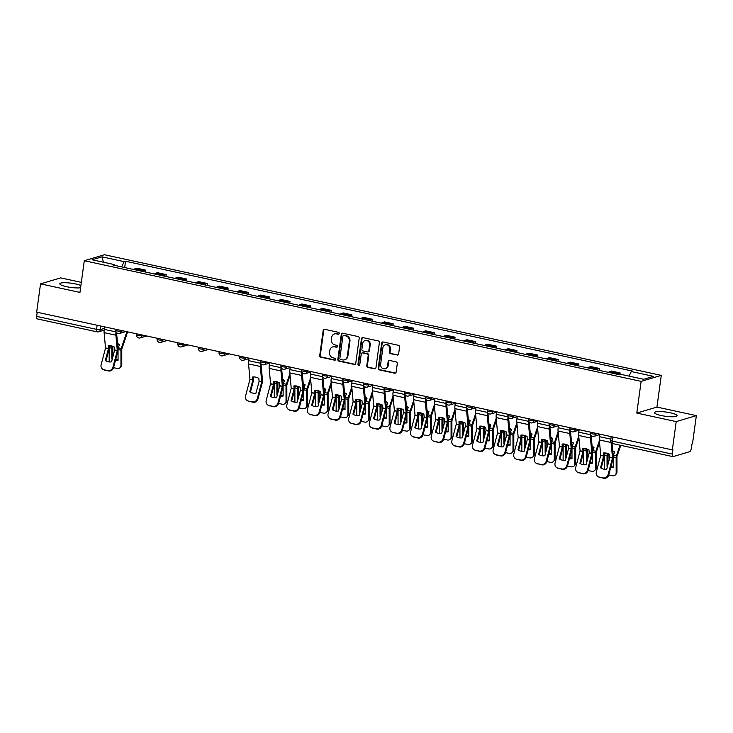 <?xml version="1.0" encoding="UTF-8"?>
<svg xmlns="http://www.w3.org/2000/svg" width="733" height="733" viewBox="0 0 733 733"><rect width="100%" height="100%" fill="white"/><g stroke="black" fill="none" stroke-linecap="round" stroke-linejoin="round"><path stroke-width="1.1" d="M339.223 333.478A0.999 0.907 -106.6 0 0 338.454 332.306L324.655 329.309A1.429 1.301 -106.6 0 0 323.171 330.427L319.725 355.532A1.429 1.301 -106.6 0 0 320.834 357.209L334.633 360.196A0.999 0.907 -106.6 0 0 335.668 359.417A0.999 0.907 -106.6 0 0 334.899 358.245L333.112 357.86A4.59 4.16 -106.6 0 1 329.566 352.5L329.85 350.401A4.59 4.16 -106.6 0 1 334.624 346.837L336.401 347.231A0.999 0.907 -106.6 0 0 337.446 346.443A0.999 0.907 -106.6 0 0 336.676 345.27L334.889 344.886A4.59 4.16 -106.6 0 1 331.343 339.526L331.628 337.427A4.59 4.16 -106.6 0 1 336.401 333.863L338.179 334.257A0.999 0.907 -106.6 0 0 339.223 333.478M670.356 412.807A11.389 2.135 7.8 0 0 654.496 412.624A11.389 2.135 7.8 0 0 661.203 415.529A11.389 2.135 7.8 0 0 677.063 415.712A11.389 2.135 7.8 0 0 670.356 412.807M80.896 285.54A11.389 2.135 7.8 0 0 75.691 283.964A11.389 2.135 7.8 0 0 59.822 283.772A11.389 2.135 7.8 0 0 66.529 286.685A11.389 2.135 7.8 0 0 80.593 287.739M397.112 355.139A1.429 1.301 -106.6 0 0 398.605 354.021L399.567 346.984A1.429 1.301 -106.6 0 0 398.459 345.307L383.139 341.981A1.429 1.301 -106.6 0 0 381.655 343.099L378.219 368.204A1.429 1.301 -106.6 0 0 379.318 369.881L394.638 373.198A1.429 1.301 -106.6 0 0 396.132 372.089L397.295 363.577A1.429 1.301 -106.6 0 0 396.186 361.9L389.635 360.48A1.429 1.301 -106.6 0 0 388.142 361.598L387.565 365.813A3.83 3.482 -106.6 0 1 385.182 368.736A3.83 3.482 -106.6 0 1 380.619 364.31L382.883 347.781A3.83 3.482 -106.6 0 1 385.265 344.858A3.83 3.482 -106.6 0 1 389.828 349.284L389.452 352.042A1.429 1.301 -106.6 0 0 390.561 353.718L397.707 354.964A1.429 1.301 -106.6 0 0 398.001 354.992M641.137 381.371L636.794 413.064L676.211 421.603L672.335 449.888L36.668 312.148L40.544 283.873L79.952 292.412L84.295 260.719L641.137 381.371L661.276 375.388L104.434 254.736L84.295 260.719M359.197 338.234A1.429 1.301 -106.6 0 0 358.089 336.557L342.769 333.24A1.429 1.301 -106.6 0 0 341.276 334.349L337.84 359.454A1.429 1.301 -106.6 0 0 338.948 361.131L354.268 364.457A1.429 1.301 -106.6 0 0 355.752 363.339L359.197 338.234M362.954 337.611L378.274 340.927A1.429 1.301 -106.6 0 1 379.382 342.604L375.947 367.719A1.429 1.301 -106.6 0 1 374.453 368.827L367.893 367.407A1.429 1.301 -106.6 0 1 366.793 365.73L368.186 355.551A1.429 1.301 -106.6 0 0 367.077 353.874L362.725 352.93A1.429 1.301 -106.6 0 0 361.241 354.048L359.784 364.649A0.999 0.907 -106.6 0 1 359.161 365.41A0.999 0.907 -106.6 0 1 357.97 364.255L361.47 338.728A1.429 1.301 -106.6 0 1 362.954 337.611M676.211 421.603L696.35 415.62L692.474 443.896L691.888 444.07L691.283 448.477A2.923 1.099 102.2 0 1 689.726 451.675L673.105 456.604A2.923 1.099 102.2 0 1 672.876 456.622L612.962 443.639A2.923 1.099 -77.8 0 1 612.403 441.129L672.326 454.112A2.923 1.099 102.2 0 0 672.876 456.622M81.336 282.361L60.674 277.889L40.544 283.873M696.35 415.62L656.933 407.081L661.276 375.388M672.335 449.888L672.931 449.714L672.326 454.112M37.438 318.873A2.923 1.099 -77.8 0 1 37.209 318.882A2.923 1.099 -77.8 0 1 36.65 316.381L96.564 329.364A2.923 0.55 7.8 0 0 100.384 329.584L104.361 328.411M37.209 312.267L36.65 316.381M142.688 271.439A6.716 2.52 -77.8 0 1 143.778 270.651L135.055 268.754A6.716 2.52 102.2 0 0 133.965 269.552M135.055 268.754L136.842 268.223L145.574 270.12L145.317 272.007M143.778 270.651L145.574 270.12M165.942 276.478L166.208 274.591L157.476 272.694L155.689 273.226A6.716 2.52 102.2 0 0 154.59 274.023M163.322 275.91A6.716 2.52 -77.8 0 1 164.412 275.122L166.208 274.591M186.576 280.95L186.842 279.062L178.11 277.166L176.323 277.697A6.716 2.52 102.2 0 0 175.224 278.494M183.956 280.382A6.716 2.52 -77.8 0 1 185.046 279.594L186.842 279.062M207.21 285.421L207.476 283.534L198.744 281.637L196.957 282.168A6.716 2.52 102.2 0 0 195.858 282.965M204.589 284.853A6.716 2.52 -77.8 0 1 205.68 284.065L207.476 283.534M227.844 289.892L228.11 288.005L219.378 286.108L217.582 286.64A6.716 2.52 102.2 0 0 216.492 287.437M225.223 289.324A6.716 2.52 -77.8 0 1 226.314 288.536L228.11 288.005M248.478 294.364L248.744 292.467L240.012 290.58L238.216 291.111A6.716 2.52 102.2 0 0 237.126 291.908M245.857 293.796A6.716 2.52 -77.8 0 1 246.948 293.008L248.744 292.467M269.112 298.835L269.377 296.938L260.646 295.051L258.85 295.582A6.716 2.52 102.2 0 0 257.759 296.379M266.491 298.267A6.716 2.52 -77.8 0 1 267.582 297.47L269.377 296.938M289.746 303.306L290.011 301.41L281.28 299.522L279.484 300.054A6.716 2.52 102.2 0 0 278.393 300.851M287.125 302.738A6.716 2.52 -77.8 0 1 288.216 301.941L290.011 301.41M310.38 307.778L310.645 305.881L301.914 303.993L300.118 304.525A6.716 2.52 102.2 0 0 299.027 305.322M307.759 307.209A6.716 2.52 -77.8 0 1 308.85 306.412L310.645 305.881M331.014 312.249L331.27 310.352L322.547 308.465L320.752 308.996A6.716 2.52 102.2 0 0 319.661 309.784M328.393 311.681A6.716 2.52 -77.8 0 1 329.484 310.884L331.27 310.352M351.648 316.72L351.904 314.824L343.181 312.936L341.386 313.467A6.716 2.52 102.2 0 0 340.295 314.255M349.027 316.152A6.716 2.52 -77.8 0 1 350.117 315.355L351.904 314.824M372.282 321.191L372.538 319.295L363.815 317.407L362.02 317.939A6.716 2.52 102.2 0 0 360.929 318.727M369.661 320.623A6.716 2.52 -77.8 0 1 370.751 319.826L372.538 319.295M392.915 325.663L393.172 323.766L384.449 321.879L382.653 322.41A6.716 2.52 102.2 0 0 381.563 323.198M390.295 325.095A6.716 2.52 -77.8 0 1 391.385 324.298L393.172 323.766M413.549 330.134L413.806 328.237L405.083 326.35L403.287 326.881A6.716 2.52 102.2 0 0 402.197 327.669M410.929 329.566A6.716 2.52 -77.8 0 1 412.019 328.769L413.806 328.237M434.183 334.605L434.44 332.709L425.717 330.821L423.921 331.353A6.716 2.52 102.2 0 0 422.831 332.141M431.563 334.037A6.716 2.52 -77.8 0 1 432.653 333.24L434.44 332.709M454.817 339.077L455.074 337.18L446.342 335.283L444.555 335.824A6.716 2.52 102.2 0 0 443.465 336.612M452.197 338.509A6.716 2.52 -77.8 0 1 453.287 337.711L455.074 337.18M475.451 343.548L475.708 341.651L466.976 339.755L465.189 340.286A6.716 2.52 102.2 0 0 464.099 341.083M472.831 342.971A6.716 2.52 -77.8 0 1 473.921 342.183L475.708 341.651M496.085 348.01L496.342 346.123L487.61 344.226L485.823 344.757A6.716 2.52 102.2 0 0 484.733 345.555M493.465 347.442A6.716 2.52 -77.8 0 1 494.555 346.654L496.342 346.123M516.719 352.481L516.976 350.594L508.244 348.697L506.457 349.229A6.716 2.52 102.2 0 0 505.367 350.026M514.099 351.913A6.716 2.52 -77.8 0 1 515.189 351.125L516.976 350.594M537.353 356.953L537.61 355.065L528.878 353.169L527.091 353.7A6.716 2.52 102.2 0 0 526.001 354.497M534.724 356.385A6.716 2.52 -77.8 0 1 535.823 355.597L537.61 355.065M557.987 361.424L558.244 359.536L549.512 357.64L547.725 358.171A6.716 2.52 102.2 0 0 546.635 358.968M555.357 360.856A6.716 2.52 -77.8 0 1 556.457 360.068L558.244 359.536M578.621 365.895L578.878 364.008L570.146 362.111L568.359 362.643A6.716 2.52 102.2 0 0 567.269 363.44M575.991 365.327A6.716 2.52 -77.8 0 1 577.091 364.539L578.878 364.008M599.255 370.367L599.512 368.47L590.78 366.582L588.993 367.114A6.716 2.52 102.2 0 0 587.903 367.911M596.625 369.799A6.716 2.52 -77.8 0 1 597.725 369.011L599.512 368.47M619.889 374.838L620.145 372.941L611.414 371.054L609.627 371.585A6.716 2.52 102.2 0 0 608.537 372.382M617.259 374.27A6.716 2.52 -77.8 0 1 618.35 373.473L620.145 372.941M114.54 265.346L114.302 264.586L92.083 259.766L101.942 256.834L124.161 261.654L121.605 266.876M629.024 376.111L631.269 371.53L632.652 371.118L125.545 261.241L124.161 261.654M631.269 371.53L653.497 376.341L643.629 379.273L621.41 374.462L620.026 374.875L112.919 264.989L114.302 264.586M636.794 413.064L656.933 407.081M124.683 267.545L125.545 261.241M101.942 256.834L103.5 262.24M338.875 334.092A0.999 0.907 -106.6 0 1 338.774 334.083L336.988 333.689A4.59 4.16 -106.6 0 0 335.063 333.762L334.477 333.936M332.7 346.911L333.286 346.736A4.59 4.16 -106.6 0 1 335.21 346.663L336.997 347.048A0.999 0.907 -106.6 0 0 337.098 347.066M324.362 329.282A1.429 1.301 -106.6 0 0 323.757 330.253L320.312 355.358A1.429 1.301 -106.6 0 0 321.421 357.035L335.219 360.022A0.999 0.907 -106.6 0 0 335.329 360.04M342.476 333.213A1.429 1.301 -106.6 0 0 341.862 334.175L338.426 359.28A1.429 1.301 -106.6 0 0 339.535 360.957L354.854 364.283A1.429 1.301 -106.6 0 0 355.148 364.31M343.924 335.503A0.999 0.907 -106.6 0 0 342.888 336.282L339.865 358.318A0.999 0.907 -106.6 0 0 340.643 359.491L342.522 359.903A4.59 4.16 -106.6 0 0 347.286 356.339L349.357 341.266A4.59 4.16 -106.6 0 0 345.811 335.906L344.519 335.329A0.999 0.907 -106.6 0 0 344.098 335.338L343.511 335.512M344.446 359.83L345.032 359.656A4.59 4.16 -106.6 0 0 347.873 356.165L347.286 356.339M344.519 335.329L346.397 335.732A4.59 4.16 -106.6 0 1 349.943 341.092L347.873 356.165M362.129 352.949L362.716 352.775A1.429 1.301 -106.6 0 1 363.311 352.756L367.664 353.7A1.429 1.301 -106.6 0 1 368.772 355.377L367.38 365.556A1.429 1.301 -106.6 0 0 368.488 367.233L375.039 368.653A1.429 1.301 -106.6 0 0 375.333 368.681M362.661 337.583A1.429 1.301 -106.6 0 0 362.056 338.554L358.556 364.072A0.999 0.907 -106.6 0 0 359.445 365.263M369.634 344.986A3.83 3.482 -106.6 0 0 365.071 340.552A3.83 3.482 -106.6 0 0 362.688 343.475L361.891 349.302A1.429 1.301 -106.6 0 0 363 350.979L367.343 351.922A1.429 1.301 -106.6 0 0 368.836 350.805L369.634 344.986L370.22 344.812A3.83 3.482 -106.6 0 0 365.657 340.378L365.071 340.552M367.948 351.895L368.534 351.721A1.429 1.301 -106.6 0 0 369.423 350.631L368.836 350.805M370.22 344.812L369.423 350.631M385.265 344.858L385.851 344.684A3.83 3.482 -106.6 0 1 390.414 349.11L390.038 351.867A1.429 1.301 -106.6 0 0 391.147 353.544L397.707 354.964M385.182 368.736L385.769 368.562A3.83 3.482 -106.6 0 0 388.151 365.639L387.565 365.813M389.342 360.453A1.429 1.301 -106.6 0 0 388.728 361.424L388.151 365.639M382.846 341.954A1.429 1.301 -106.6 0 0 382.241 342.925L378.805 368.03A1.429 1.301 -106.6 0 0 379.905 369.707L395.224 373.024A1.429 1.301 -106.6 0 0 395.527 373.051M112.937 346.37L112.635 357.677M112.461 358.327L111.828 358.959L111.819 348.202A2.19 0.825 -77.8 0 1 111.865 347.534A2.19 0.825 -77.8 0 1 112.112 346.489L112.241 346.123M109.556 345.637L109.464 345.921A2.19 0.825 102.2 0 0 109.217 346.966A2.19 0.825 102.2 0 0 109.199 347.158M127.624 331.857L121.76 349.293L121.77 364.613A4.38 3.509 45.1 0 1 120.89 366.857L120.084 367.654A4.38 3.509 -134.9 0 0 120.963 365.41L121.77 364.613M126.901 331.701L121.238 348.468A2.19 0.825 102.2 0 0 120.991 349.513A2.19 0.825 102.2 0 0 120.945 350.182L120.963 365.41M118.059 349.073A2.19 0.825 -77.8 0 1 118.086 348.881A2.19 0.825 -77.8 0 1 118.325 347.836L119.424 344.592A9.053 8.036 140.9 0 0 117.555 343.594M115.475 360.334A9.053 7.257 -134.9 0 0 118.05 360.306L118.04 350.521M117.601 344.107A9.053 8.036 140.9 0 1 119.342 344.849M120.084 367.654A4.38 3.509 -134.9 0 1 117.005 368.433L113.533 367.673M109.171 348.606L109.19 361.937M115.713 359.427A9.053 7.257 -134.9 0 0 118.05 359.61M105.323 360.462A9.053 8.329 119.9 0 0 106.047 360.938A9.053 8.329 119.9 0 0 111.544 361.818L114.65 350.044L114.394 347.066A9.053 6.423 -143.7 0 0 111.233 345.848A9.053 6.423 -143.7 0 0 108.172 345.719L108.429 348.697L105.323 360.462L105.973 360.838L109.061 349.155A2.19 0.825 102.2 0 0 109.199 348.468A2.19 0.825 102.2 0 0 109.226 347.488L109.061 345.637M116.034 331.673L115.997 331.912A7.303 2.74 102.2 0 0 115.887 335.183L117.298 350.612L112.909 367.242L113.551 367.618A4.38 4.032 119.9 0 1 108.466 370.962L107.824 370.596A4.38 4.032 -60.1 0 0 112.909 367.242M116.666 332.672A5.406 2.025 102.2 0 0 116.684 334.111L118.086 349.403A2.19 0.825 -77.8 0 1 118.059 350.383A2.19 0.825 -77.8 0 1 117.921 351.08L113.551 367.618M104.572 326.863L104.223 329.364A7.303 2.74 102.2 0 0 104.113 332.635L105.525 348.065L101.136 364.695A4.38 4.032 -60.1 0 0 103.985 369.762L107.824 370.596M103.985 369.762L108.466 370.962M104.636 370.138A4.38 4.032 119.9 0 1 103.555 369.716L102.913 369.35M277.999 382.14L277.706 393.447M277.532 394.097L276.9 394.73L276.891 383.964A2.19 0.825 -77.8 0 1 276.937 383.304A2.19 0.825 -77.8 0 1 277.184 382.26L277.303 381.884M274.628 381.407L274.536 381.682A2.19 0.825 102.2 0 0 274.289 382.727A2.19 0.825 102.2 0 0 274.27 382.919M290.057 375.443L286.823 385.054L286.841 400.374A4.38 3.509 45.1 0 1 285.962 402.619L285.155 403.425A4.38 3.509 -134.9 0 0 286.035 401.18L286.841 400.374M289.892 373.628L286.31 384.239A2.19 0.825 102.2 0 0 286.062 385.283A2.19 0.825 102.2 0 0 286.017 385.943L286.035 401.18M283.13 384.843A2.19 0.825 -77.8 0 1 283.149 384.651A2.19 0.825 -77.8 0 1 283.396 383.606L284.496 380.354A9.053 8.036 140.9 0 0 282.626 379.364M280.547 396.095A9.053 7.257 -134.9 0 0 283.121 396.077L283.103 386.291M282.672 379.877A9.053 8.036 140.9 0 1 284.404 380.619M285.155 403.425A4.38 3.509 -134.9 0 1 282.068 404.195L278.604 403.443M274.243 384.367L274.261 397.698M280.785 395.188A9.053 7.257 -134.9 0 0 283.121 395.371M298.633 386.612L298.34 397.918M298.166 398.569L297.534 399.192L297.525 388.435A2.19 0.825 -77.8 0 1 297.571 387.775A2.19 0.825 -77.8 0 1 297.818 386.731L297.937 386.355M295.262 385.879L295.17 386.154A2.19 0.825 102.2 0 0 294.923 387.198A2.19 0.825 102.2 0 0 294.904 387.391M310.691 379.914L307.457 389.525L307.475 404.845A4.38 3.509 45.1 0 1 306.596 407.09L305.789 407.896A4.38 3.509 -134.9 0 0 306.669 405.651L307.475 404.845M310.526 378.1L306.944 388.71A2.19 0.825 102.2 0 0 306.696 389.754A2.19 0.825 102.2 0 0 306.651 390.414L306.669 405.651M303.764 389.315A2.19 0.825 -77.8 0 1 303.783 389.122A2.19 0.825 -77.8 0 1 304.03 388.078L305.13 384.825A9.053 8.036 140.9 0 0 303.26 383.835M301.181 400.566A9.053 7.257 -134.9 0 0 303.755 400.539L303.737 390.762M303.306 384.349A9.053 8.036 140.9 0 1 305.038 385.091M305.789 407.896A4.38 3.509 -134.9 0 1 302.702 408.666L299.238 407.914M294.877 388.838L294.895 402.17M301.419 399.659A9.053 7.257 -134.9 0 0 303.746 399.842M319.267 391.074L318.974 402.39M318.8 403.04L318.168 403.663L318.159 392.906A2.19 0.825 -77.8 0 1 318.204 392.247A2.19 0.825 -77.8 0 1 318.443 391.202L318.571 390.826M315.896 390.35L315.804 390.625A2.19 0.825 102.2 0 0 315.556 391.669A2.19 0.825 102.2 0 0 315.538 391.862M331.325 384.385L328.091 393.997L328.1 409.316A4.38 3.509 45.1 0 1 327.23 411.561L326.423 412.358A4.38 3.509 -134.9 0 0 327.303 410.123L328.1 409.316M331.16 382.571L327.578 393.181A2.19 0.825 102.2 0 0 327.33 394.226A2.19 0.825 102.2 0 0 327.284 394.885L327.303 410.123M324.398 393.786A2.19 0.825 -77.8 0 1 324.417 393.594A2.19 0.825 -77.8 0 1 324.664 392.549L325.764 389.296A9.053 8.036 140.9 0 0 323.894 388.307M321.814 405.037A9.053 7.257 -134.9 0 0 324.389 405.01L324.371 395.234M323.94 388.82A9.053 8.036 140.9 0 1 325.672 389.562M326.423 412.358A4.38 3.509 -134.9 0 1 323.335 413.137L319.872 412.386M315.511 393.309L315.529 406.641M322.053 404.13A9.053 7.257 -134.9 0 0 324.38 404.314M339.901 395.545L339.608 406.861M339.434 407.511L338.802 408.134L338.793 397.378A2.19 0.825 -77.8 0 1 338.838 396.718A2.19 0.825 -77.8 0 1 339.077 395.673L339.205 395.298M336.529 394.821L336.438 395.096A2.19 0.825 102.2 0 0 336.19 396.141A2.19 0.825 102.2 0 0 336.172 396.333M351.959 388.856L348.725 398.468L348.734 413.788A4.38 3.509 45.1 0 1 347.863 416.032L347.057 416.83A4.38 3.509 -134.9 0 0 347.937 414.594L348.734 413.788M351.785 387.042L348.202 397.653A2.19 0.825 102.2 0 0 347.964 398.697A2.19 0.825 102.2 0 0 347.918 399.357L347.937 414.594M345.032 398.257A2.19 0.825 -77.8 0 1 345.051 398.065A2.19 0.825 -77.8 0 1 345.298 397.02L346.397 393.768A9.053 8.036 140.9 0 0 344.528 392.778M342.448 409.509A9.053 7.257 -134.9 0 0 345.023 409.481L345.005 399.705M344.574 393.291A9.053 8.036 140.9 0 1 346.306 394.033M347.057 416.83A4.38 3.509 -134.9 0 1 343.969 417.608L340.506 416.857M336.145 397.781L336.163 411.112M342.687 408.602A9.053 7.257 -134.9 0 0 345.014 408.785M360.535 400.016L360.242 411.332M360.068 411.983L359.436 412.606L359.427 401.849A2.19 0.825 -77.8 0 1 359.472 401.189A2.19 0.825 -77.8 0 1 359.711 400.145L359.839 399.769M357.163 399.293L357.072 399.567A2.19 0.825 102.2 0 0 356.824 400.612A2.19 0.825 102.2 0 0 356.806 400.804M372.593 393.328L369.359 402.939L369.368 418.259A4.38 3.509 45.1 0 1 368.497 420.504L367.691 421.301A4.38 3.509 -134.9 0 0 368.571 419.056L369.368 418.259M372.419 391.514L368.836 402.124A2.19 0.825 102.2 0 0 368.598 403.168A2.19 0.825 102.2 0 0 368.552 403.828L368.571 419.056M365.666 402.729A2.19 0.825 -77.8 0 1 365.685 402.536A2.19 0.825 -77.8 0 1 365.932 401.492L367.031 398.239A9.053 8.036 140.9 0 0 365.162 397.249M363.073 413.98A9.053 7.257 -134.9 0 0 365.648 413.953L365.639 404.176M365.208 397.762A9.053 8.036 140.9 0 1 366.94 398.495M367.691 421.301A4.38 3.509 -134.9 0 1 364.603 422.08L361.131 421.328M356.779 402.252L356.797 415.584M363.321 413.073A9.053 7.257 -134.9 0 0 365.648 413.256M381.169 404.488L380.876 415.803M380.702 416.454L380.07 417.077L380.06 406.32A2.19 0.825 -77.8 0 1 380.106 405.661A2.19 0.825 -77.8 0 1 380.345 404.616L380.473 404.24M377.797 403.764L377.706 404.039A2.19 0.825 102.2 0 0 377.458 405.083A2.19 0.825 102.2 0 0 377.431 405.276M393.227 397.799L389.993 407.411L390.002 422.73A4.38 3.509 45.1 0 1 389.131 424.975L388.325 425.772A4.38 3.509 -134.9 0 0 389.205 423.527L390.002 422.73M393.053 395.985L389.47 406.595A2.19 0.825 102.2 0 0 389.232 407.63A2.19 0.825 102.2 0 0 389.186 408.299L389.205 423.527M386.3 407.2A2.19 0.825 -77.8 0 1 386.318 407.007A2.19 0.825 -77.8 0 1 386.566 405.963L387.665 402.71A9.053 8.036 140.9 0 0 385.796 401.721M383.707 418.451A9.053 7.257 -134.9 0 0 386.282 418.424L386.273 408.647M385.842 402.234A9.053 8.036 140.9 0 1 387.574 402.967M388.325 425.772A4.38 3.509 -134.9 0 1 385.237 426.551L381.765 425.8M377.413 406.723L377.431 420.055M383.955 417.544A9.053 7.257 -134.9 0 0 386.282 417.728M401.803 408.959L401.51 420.275M401.336 420.916L400.704 421.548L400.685 410.792A2.19 0.825 -77.8 0 1 400.74 410.132A2.19 0.825 -77.8 0 1 400.978 409.087L401.107 408.712M398.431 408.235L398.34 408.51A2.19 0.825 102.2 0 0 398.092 409.555A2.19 0.825 102.2 0 0 398.065 409.747M413.861 402.27L410.627 411.882L410.636 427.202A4.38 3.509 45.1 0 1 409.765 429.446L408.959 430.244A4.38 3.509 -134.9 0 0 409.839 427.999L410.636 427.202M413.687 400.456L410.104 411.057A2.19 0.825 102.2 0 0 409.866 412.102A2.19 0.825 102.2 0 0 409.82 412.771L409.839 427.999M406.934 411.671A2.19 0.825 -77.8 0 1 406.952 411.479A2.19 0.825 -77.8 0 1 407.2 410.434L408.299 407.181A9.053 8.036 140.9 0 0 406.421 406.192M404.341 422.923A9.053 7.257 -134.9 0 0 406.916 422.895L406.907 413.119M406.476 406.705A9.053 8.036 140.9 0 1 408.208 407.438M408.959 430.244A4.38 3.509 -134.9 0 1 405.871 431.022L402.399 430.271M398.046 411.195L398.065 424.526M404.589 422.016A9.053 7.257 -134.9 0 0 406.916 422.199M422.437 413.43L422.144 424.746M421.97 425.387L421.338 426.02L421.319 415.263A2.19 0.825 -77.8 0 1 421.374 414.603A2.19 0.825 -77.8 0 1 421.612 413.559L421.741 413.183M419.065 412.697L418.974 412.981A2.19 0.825 102.2 0 0 418.726 414.026A2.19 0.825 102.2 0 0 418.699 414.218M434.495 406.742L431.261 416.353L431.27 431.673A4.38 3.509 45.1 0 1 430.399 433.918L429.593 434.715A4.38 3.509 -134.9 0 0 430.473 432.47L431.27 431.673M434.321 404.928L430.738 415.529A2.19 0.825 102.2 0 0 430.5 416.573A2.19 0.825 102.2 0 0 430.454 417.242L430.473 432.47M427.568 416.142A2.19 0.825 -77.8 0 1 427.586 415.95A2.19 0.825 -77.8 0 1 427.834 414.905L428.933 411.653A9.053 8.036 140.9 0 0 427.055 410.654M424.975 427.394A9.053 7.257 -134.9 0 0 427.55 427.366L427.541 417.581M427.11 411.176A9.053 8.036 140.9 0 1 428.842 411.909M429.593 434.715A4.38 3.509 -134.9 0 1 426.505 435.494L423.033 434.742M418.68 415.666L418.699 428.997M425.213 426.487A9.053 7.257 -134.9 0 0 427.55 426.67M443.071 417.902L442.778 429.208M442.604 429.859L441.972 430.491L441.953 419.734A2.19 0.825 -77.8 0 1 442.008 419.065A2.19 0.825 -77.8 0 1 442.246 418.03L442.375 417.654M439.699 417.169L439.608 417.453A2.19 0.825 102.2 0 0 439.36 418.497A2.19 0.825 102.2 0 0 439.333 418.69M455.129 411.213L451.894 420.824L451.904 436.144A4.38 3.509 45.1 0 1 451.033 438.389L450.227 439.186A4.38 3.509 -134.9 0 0 451.097 436.941L451.904 436.144M454.955 409.39L451.372 420A2.19 0.825 102.2 0 0 451.134 421.044A2.19 0.825 102.2 0 0 451.079 421.713L451.097 436.941M448.202 420.605A2.19 0.825 -77.8 0 1 448.22 420.412A2.19 0.825 -77.8 0 1 448.468 419.377L449.558 416.124A9.053 8.036 140.9 0 0 447.689 415.125M445.609 431.865A9.053 7.257 -134.9 0 0 448.184 431.838L448.175 422.052M447.744 415.648A9.053 8.036 140.9 0 1 449.476 416.381M450.227 439.186A4.38 3.509 -134.9 0 1 447.139 439.965L443.667 439.214M439.314 420.137L439.333 433.469M445.847 430.958A9.053 7.257 -134.9 0 0 448.184 431.141M463.705 422.373L463.403 433.679M463.238 434.33L462.605 434.962L462.587 424.205A2.19 0.825 -77.8 0 1 462.642 423.537A2.19 0.825 -77.8 0 1 462.88 422.492L463.009 422.126M460.333 421.64L460.232 421.924A2.19 0.825 102.2 0 0 459.994 422.968A2.19 0.825 102.2 0 0 459.967 423.161M475.763 415.684L472.528 425.287L472.538 440.615A4.38 3.509 45.1 0 1 471.667 442.86L470.861 443.657A4.38 3.509 -134.9 0 0 471.731 441.413L472.538 440.615M475.589 413.861L472.006 424.471A2.19 0.825 102.2 0 0 471.768 425.516A2.19 0.825 102.2 0 0 471.713 426.185L471.731 441.413M468.827 425.076A2.19 0.825 -77.8 0 1 468.854 424.883A2.19 0.825 -77.8 0 1 469.102 423.839L470.192 420.595A9.053 8.036 140.9 0 0 468.323 419.597M466.243 436.327A9.053 7.257 -134.9 0 0 468.818 436.309L468.808 426.524M468.378 420.11A9.053 8.036 140.9 0 1 470.11 420.852M470.861 443.657A4.38 3.509 -134.9 0 1 467.773 444.436L464.301 443.676M459.948 424.609L459.967 437.94M466.481 435.429A9.053 7.257 -134.9 0 0 468.818 435.613M484.339 426.844L484.037 438.151M483.872 438.801L483.239 439.434L483.221 428.677A2.19 0.825 -77.8 0 1 483.267 428.008A2.19 0.825 -77.8 0 1 483.514 426.963L483.643 426.597M480.967 426.111L480.866 426.395A2.19 0.825 102.2 0 0 480.628 427.44A2.19 0.825 102.2 0 0 480.601 427.632M496.388 420.146L493.162 429.758L493.172 445.087A4.38 3.509 45.1 0 1 492.292 447.332L491.495 448.129A4.38 3.509 -134.9 0 0 492.365 445.884L493.172 445.087M496.223 418.332L492.64 428.942A2.19 0.825 102.2 0 0 492.402 429.987A2.19 0.825 102.2 0 0 492.347 430.647L492.365 445.884M489.461 429.547A2.19 0.825 -77.8 0 1 489.488 429.355A2.19 0.825 -77.8 0 1 489.736 428.31L490.826 425.067A9.053 8.036 140.9 0 0 488.957 424.068M486.877 440.799A9.053 7.257 -134.9 0 0 489.452 440.78L489.442 430.995M489.003 424.581A9.053 8.036 140.9 0 1 490.744 425.323M491.495 448.129A4.38 3.509 -134.9 0 1 488.407 448.898L484.934 448.147M480.582 429.08L480.601 442.402M487.115 439.892A9.053 7.257 -134.9 0 0 489.452 440.084M504.973 431.316L504.67 442.622M504.506 443.273L503.873 443.905L503.855 433.148A2.19 0.825 -77.8 0 1 503.901 432.479A2.19 0.825 -77.8 0 1 504.148 431.435L504.277 431.068M501.601 430.583L501.5 430.867A2.19 0.825 102.2 0 0 501.262 431.911A2.19 0.825 102.2 0 0 501.235 432.103M517.022 424.618L513.796 434.229L513.806 449.558A4.38 3.509 45.1 0 1 512.926 451.803L512.129 452.6A4.38 3.509 -134.9 0 0 512.999 450.355L513.806 449.558M516.857 422.804L513.274 433.414A2.19 0.825 102.2 0 0 513.027 434.458A2.19 0.825 102.2 0 0 512.981 435.118L512.999 450.355M510.095 434.018A2.19 0.825 -77.8 0 1 510.122 433.826A2.19 0.825 -77.8 0 1 510.37 432.782L511.46 429.538A9.053 8.036 140.9 0 0 509.591 428.539M507.511 445.27A9.053 7.257 -134.9 0 0 510.086 445.252L510.076 435.466M509.637 429.052A9.053 8.036 140.9 0 1 511.377 429.795M512.129 452.6A4.38 3.509 -134.9 0 1 509.041 453.37L505.568 452.618M501.216 433.551L501.225 446.873M507.749 444.363A9.053 7.257 -134.9 0 0 510.086 444.546M525.607 435.787L525.304 447.093M525.14 447.744L524.507 448.376L524.489 437.619A2.19 0.825 -77.8 0 1 524.535 436.95A2.19 0.825 -77.8 0 1 524.782 435.906L524.91 435.539M522.235 435.054L522.134 435.338A2.19 0.825 102.2 0 0 521.896 436.382A2.19 0.825 102.2 0 0 521.869 436.575M537.655 429.089L534.43 438.701L534.439 454.029A4.38 3.509 45.1 0 1 533.56 456.265L532.763 457.071A4.38 3.509 -134.9 0 0 533.633 454.827L534.439 454.029M537.491 427.275L533.908 437.885A2.19 0.825 102.2 0 0 533.661 438.93A2.19 0.825 102.2 0 0 533.615 439.589L533.633 454.827M530.729 438.49A2.19 0.825 -77.8 0 1 530.756 438.297A2.19 0.825 -77.8 0 1 531.004 437.253L532.094 434.009A9.053 8.036 140.9 0 0 530.225 433.011M528.145 449.741A9.053 7.257 -134.9 0 0 530.719 449.723L530.71 439.937M530.271 433.524A9.053 8.036 140.9 0 1 532.011 434.266M532.763 457.071A4.38 3.509 -134.9 0 1 529.675 457.841L526.202 457.09M521.85 438.022L521.859 451.345M528.383 448.834A9.053 7.257 -134.9 0 0 530.719 449.017M546.241 440.258L545.938 451.565M545.773 452.215L545.141 452.847L545.123 442.081A2.19 0.825 -77.8 0 1 545.169 441.422A2.19 0.825 -77.8 0 1 545.416 440.377L545.544 440.011M542.869 439.525L542.768 439.809A2.19 0.825 102.2 0 0 542.53 440.854A2.19 0.825 102.2 0 0 542.502 441.046M558.289 433.56L555.064 443.172L555.073 458.501A4.38 3.509 45.1 0 1 554.194 460.736L553.397 461.543A4.38 3.509 -134.9 0 0 554.267 459.298L555.073 458.501M558.125 431.746L554.542 442.356A2.19 0.825 102.2 0 0 554.295 443.401A2.19 0.825 102.2 0 0 554.249 444.061L554.267 459.298M551.363 442.961A2.19 0.825 -77.8 0 1 551.39 442.769A2.19 0.825 -77.8 0 1 551.637 441.724L552.728 438.481A9.053 8.036 140.9 0 0 550.859 437.482M548.779 454.213A9.053 7.257 -134.9 0 0 551.353 454.194L551.344 444.409M550.904 437.995A9.053 8.036 140.9 0 1 552.645 438.737M553.397 461.543A4.38 3.509 -134.9 0 1 550.309 462.312L546.836 461.561M542.484 442.494L542.493 455.816M549.017 453.306A9.053 7.257 -134.9 0 0 551.353 453.489M249.761 391.761A9.053 8.329 119.9 0 0 250.475 392.228A9.053 8.329 119.9 0 0 255.982 393.108L259.088 381.334L258.822 378.356A9.053 6.423 -143.7 0 0 255.67 377.147A9.053 6.423 -143.7 0 0 252.61 377.009L252.867 379.987L249.761 391.761L250.402 392.137L253.49 380.454A2.19 0.825 102.2 0 0 253.627 379.758A2.19 0.825 102.2 0 0 253.664 378.778L253.49 376.936M260.462 362.972L260.435 363.211A7.303 2.74 102.2 0 0 260.325 366.482L261.727 381.911L257.338 398.541L257.989 398.908A4.38 4.032 119.9 0 1 252.903 402.261L252.262 401.886A4.38 4.032 -60.1 0 0 257.338 398.541M261.104 363.971A5.406 2.025 102.2 0 0 261.113 365.401L262.524 380.702A2.19 0.825 -77.8 0 1 262.496 381.682A2.19 0.825 -77.8 0 1 262.359 382.369L257.989 398.908M249 358.162L248.661 360.663A7.303 2.74 102.2 0 0 248.551 363.935L249.962 379.355L245.564 395.985A4.38 4.032 -60.1 0 0 248.423 401.061L252.262 401.886M248.423 401.061L252.903 402.261M249.064 401.427A4.38 4.032 119.9 0 1 247.992 401.015L247.351 400.649M270.395 396.232A9.053 8.329 119.9 0 0 271.109 396.7A9.053 8.329 119.9 0 0 276.616 397.579L279.722 385.805L279.456 382.828A9.053 6.423 -143.7 0 0 276.304 381.618A9.053 6.423 -143.7 0 0 273.244 381.481L273.501 384.459L270.395 396.232L271.036 396.599L274.124 384.926A2.19 0.825 102.2 0 0 274.261 384.229A2.19 0.825 102.2 0 0 274.298 383.249L274.124 381.407M281.096 367.444L281.069 367.682A7.303 2.74 102.2 0 0 280.959 370.953L282.361 386.383L277.972 403.013L278.613 403.379A4.38 4.032 119.9 0 1 273.537 406.733L272.896 406.357A4.38 4.032 -60.1 0 0 277.972 403.013M281.729 368.442A5.406 2.025 102.2 0 0 281.747 369.872L283.158 385.173A2.19 0.825 -77.8 0 1 283.13 386.154A2.19 0.825 -77.8 0 1 282.984 386.841L278.613 403.379M269.634 362.633L269.295 365.126A7.303 2.74 102.2 0 0 269.185 368.397L270.587 383.826L266.198 400.456A4.38 4.032 -60.1 0 0 269.057 405.532L272.896 406.357M269.057 405.532L273.537 406.733M269.698 405.899A4.38 4.032 119.9 0 1 268.626 405.486L267.985 405.12M291.028 400.704A9.053 8.329 119.9 0 0 291.743 401.171A9.053 8.329 119.9 0 0 297.25 402.05L300.356 390.277L300.09 387.299A9.053 6.423 -143.7 0 0 296.938 386.089A9.053 6.423 -143.7 0 0 293.878 385.952L294.135 388.93L291.028 400.704L291.67 401.07L294.758 389.397A2.19 0.825 102.2 0 0 294.895 388.701A2.19 0.825 102.2 0 0 294.932 387.72L294.758 385.879M301.73 371.906L301.703 372.153A7.303 2.74 102.2 0 0 301.593 375.424L302.995 390.854L298.606 407.484L299.247 407.85A4.38 4.032 119.9 0 1 294.171 411.204L293.53 410.828A4.38 4.032 -60.1 0 0 298.606 407.484M302.363 372.914A5.406 2.025 102.2 0 0 302.381 374.343L303.792 389.644A2.19 0.825 -77.8 0 1 303.764 390.625A2.19 0.825 -77.8 0 1 303.618 391.312L299.247 407.85M290.268 367.096L289.929 369.597A7.303 2.74 102.2 0 0 289.819 372.868L291.221 388.298L286.832 404.928A4.38 4.032 -60.1 0 0 289.691 410.004L293.53 410.828M289.691 410.004L294.171 411.204M290.332 410.37A4.38 4.032 119.9 0 1 289.26 409.958L288.619 409.582M311.662 405.175A9.053 8.329 119.9 0 0 312.377 405.642A9.053 8.329 119.9 0 0 317.884 406.522L320.981 394.748L320.724 391.77A9.053 6.423 -143.7 0 0 317.572 390.561A9.053 6.423 -143.7 0 0 314.512 390.423L314.769 393.401L311.662 405.175L312.304 405.541L315.392 393.868A2.19 0.825 102.2 0 0 315.529 393.172A2.19 0.825 102.2 0 0 315.566 392.192L315.392 390.35M322.364 376.377L322.337 376.625A7.303 2.74 102.2 0 0 322.227 379.896L323.629 395.325L319.24 411.955L319.881 412.322A4.38 4.032 119.9 0 1 314.805 415.675L314.164 415.299A4.38 4.032 -60.1 0 0 319.24 411.955M322.996 377.385A5.406 2.025 102.2 0 0 323.015 378.814L324.426 394.116A2.19 0.825 -77.8 0 1 324.389 395.096A2.19 0.825 -77.8 0 1 324.252 395.783L319.881 412.322M310.902 371.567L310.563 374.068A7.303 2.74 102.2 0 0 310.453 377.339L311.855 392.769L307.466 409.399A4.38 4.032 -60.1 0 0 310.325 414.475L314.164 415.299M310.325 414.475L314.805 415.675M310.966 414.841A4.38 4.032 119.9 0 1 309.894 414.429L309.253 414.053M332.296 409.646A9.053 8.329 119.9 0 0 333.011 410.114A9.053 8.329 119.9 0 0 338.518 410.993L341.615 399.219L341.358 396.241A9.053 6.423 -143.7 0 0 338.206 395.032A9.053 6.423 -143.7 0 0 335.146 394.895L335.402 397.872L332.296 409.646L332.938 410.013L336.026 398.34A2.19 0.825 102.2 0 0 336.163 397.643A2.19 0.825 102.2 0 0 336.2 396.663L336.026 394.821M342.998 380.848L342.971 381.096A7.303 2.74 102.2 0 0 342.861 384.367L344.263 399.797L339.874 416.426L340.515 416.793A4.38 4.032 119.9 0 1 335.439 420.146L334.798 419.771A4.38 4.032 -60.1 0 0 339.874 416.426M343.63 381.847A5.406 2.025 102.2 0 0 343.649 383.286L345.06 398.587A2.19 0.825 -77.8 0 1 345.023 399.567A2.19 0.825 -77.8 0 1 344.886 400.255L340.515 416.793M331.536 376.038L331.197 378.54A7.303 2.74 102.2 0 0 331.087 381.811L332.489 397.24L328.1 413.87A4.38 4.032 -60.1 0 0 330.959 418.937L334.798 419.771M330.959 418.937L335.439 420.146M331.6 419.313A4.38 4.032 119.9 0 1 330.528 418.9L329.887 418.525M352.93 414.118A9.053 8.329 119.9 0 0 353.645 414.585A9.053 8.329 119.9 0 0 359.143 415.464L362.249 403.691L361.992 400.713A9.053 6.423 -143.7 0 0 358.84 399.503A9.053 6.423 -143.7 0 0 355.78 399.366L356.036 402.344L352.93 414.118L353.572 414.484L356.659 402.802A2.19 0.825 102.2 0 0 356.797 402.115A2.19 0.825 102.2 0 0 356.834 401.134L356.659 399.293M363.632 385.32L363.605 385.567A7.303 2.74 102.2 0 0 363.495 388.838L364.897 404.268L360.508 420.898L361.149 421.264A4.38 4.032 119.9 0 1 356.073 424.618L355.432 424.242A4.38 4.032 -60.1 0 0 360.508 420.898M364.264 386.318A5.406 2.025 102.2 0 0 364.283 387.757L365.694 403.058A2.19 0.825 -77.8 0 1 365.657 404.039A2.19 0.825 -77.8 0 1 365.52 404.726L361.149 421.264M352.17 380.509L351.831 383.011A7.303 2.74 102.2 0 0 351.721 386.282L353.123 401.711L348.734 418.341A4.38 4.032 -60.1 0 0 351.593 423.408L355.432 424.242M351.593 423.408L356.073 424.618M352.234 423.784A4.38 4.032 119.9 0 1 351.162 423.372L350.521 422.996M373.564 418.589A9.053 8.329 119.9 0 0 374.279 419.056A9.053 8.329 119.9 0 0 379.776 419.936L382.883 408.162L382.626 405.184A9.053 6.423 -143.7 0 0 379.474 403.975A9.053 6.423 -143.7 0 0 376.414 403.837L376.67 406.815L373.564 418.589L374.206 418.955L377.293 407.273A2.19 0.825 102.2 0 0 377.431 406.586A2.19 0.825 102.2 0 0 377.468 405.606L377.293 403.764M384.266 389.791L384.239 390.038A7.303 2.74 102.2 0 0 384.129 393.309L385.531 408.73L381.142 425.369L381.783 425.736A4.38 4.032 119.9 0 1 376.707 429.089L376.066 428.713A4.38 4.032 -60.1 0 0 381.142 425.369M384.898 390.79A5.406 2.025 102.2 0 0 384.917 392.228L386.328 407.53A2.19 0.825 -77.8 0 1 386.291 408.51A2.19 0.825 -77.8 0 1 386.154 409.197L381.783 425.736M372.804 384.981L372.465 387.482A7.303 2.74 102.2 0 0 372.355 390.753L373.757 406.183L369.368 422.813A4.38 4.032 -60.1 0 0 372.227 427.88L376.066 428.713M372.227 427.88L376.707 429.089M372.868 428.255A4.38 4.032 119.9 0 1 371.796 427.843L371.155 427.467M394.198 423.06A9.053 8.329 119.9 0 0 394.913 423.527A9.053 8.329 119.9 0 0 400.41 424.407L403.517 412.633L403.26 409.655A9.053 6.423 -143.7 0 0 400.099 408.446A9.053 6.423 -143.7 0 0 397.048 408.308L397.304 411.286L394.198 423.06L394.84 423.427L397.927 411.744A2.19 0.825 102.2 0 0 398.065 411.057A2.19 0.825 102.2 0 0 398.101 410.077L397.927 408.226M404.9 394.262L404.873 394.501A7.303 2.74 102.2 0 0 404.763 397.781L406.164 413.201L401.776 429.831L402.417 430.207A4.38 4.032 119.9 0 1 397.341 433.551L396.7 433.185A4.38 4.032 -60.1 0 0 401.776 429.831M405.532 395.261A5.406 2.025 102.2 0 0 405.551 396.7L406.962 412.001A2.19 0.825 -77.8 0 1 406.925 412.981A2.19 0.825 -77.8 0 1 406.788 413.669L402.417 430.207M393.438 389.452L393.099 391.953A7.303 2.74 102.2 0 0 392.989 395.224L394.391 410.654L390.002 427.284A4.38 4.032 -60.1 0 0 392.861 432.351L396.7 433.185M392.861 432.351L397.341 433.551M393.502 432.727A4.38 4.032 119.9 0 1 392.43 432.314L391.788 431.939M414.832 427.531A9.053 8.329 119.9 0 0 415.547 427.999A9.053 8.329 119.9 0 0 421.044 428.878L424.15 417.104L423.894 414.127A9.053 6.423 -143.7 0 0 420.733 412.908A9.053 6.423 -143.7 0 0 417.682 412.78L417.938 415.758L414.832 427.531L415.474 427.898L418.561 416.216A2.19 0.825 102.2 0 0 418.699 415.529A2.19 0.825 102.2 0 0 418.735 414.548L418.561 412.697M425.534 398.734L425.506 398.972A7.303 2.74 102.2 0 0 425.397 402.243L426.798 417.673L422.41 434.303L423.051 434.678A4.38 4.032 119.9 0 1 417.975 438.022L417.324 437.656A4.38 4.032 -60.1 0 0 422.41 434.303M426.166 399.732A5.406 2.025 102.2 0 0 426.185 401.171L427.596 416.463A2.19 0.825 -77.8 0 1 427.559 417.453A2.19 0.825 -77.8 0 1 427.421 418.14L423.051 434.678M414.072 393.923L413.733 396.425A7.303 2.74 102.2 0 0 413.623 399.696L415.025 415.125L410.636 431.755A4.38 4.032 -60.1 0 0 413.494 436.822L417.324 437.656M413.494 436.822L417.975 438.022M414.136 437.198A4.38 4.032 119.9 0 1 413.064 436.786L412.422 436.41M435.466 432.003A9.053 8.329 119.9 0 0 436.181 432.47A9.053 8.329 119.9 0 0 441.678 433.35L444.784 421.576L444.528 418.598A9.053 6.423 -143.7 0 0 441.367 417.379A9.053 6.423 -143.7 0 0 438.316 417.251L438.572 420.229L435.466 432.003L436.108 432.369L439.195 420.687A2.19 0.825 102.2 0 0 439.333 420A2.19 0.825 102.2 0 0 439.369 419.019L439.195 417.169M446.168 403.205L446.131 403.443A7.303 2.74 102.2 0 0 446.021 406.714L447.432 422.144L443.044 438.774L443.685 439.149A4.38 4.032 119.9 0 1 438.609 442.494L437.958 442.127A4.38 4.032 -60.1 0 0 443.044 438.774M446.8 404.204A5.406 2.025 102.2 0 0 446.818 405.642L448.229 420.934A2.19 0.825 -77.8 0 1 448.193 421.924A2.19 0.825 -77.8 0 1 448.055 422.611L443.685 439.149M434.706 398.395L434.367 400.896A7.303 2.74 102.2 0 0 434.257 404.167L435.659 419.597L431.27 436.227A4.38 4.032 -60.1 0 0 434.128 441.293L437.958 442.127M434.128 441.293L438.609 442.494M434.77 441.669A4.38 4.032 119.9 0 1 433.698 441.248L433.056 440.881M456.1 436.465A9.053 8.329 119.9 0 0 456.815 436.941A9.053 8.329 119.9 0 0 462.312 437.812L465.418 426.047L465.162 423.069A9.053 6.423 -143.7 0 0 462.001 421.851A9.053 6.423 -143.7 0 0 458.95 421.722L459.206 424.7L456.1 436.465L456.741 436.841L459.829 425.158A2.19 0.825 102.2 0 0 459.967 424.471A2.19 0.825 102.2 0 0 460.003 423.491L459.829 421.64M466.802 407.676L466.765 407.914A7.303 2.74 102.2 0 0 466.655 411.186L468.066 426.615L463.677 443.245L464.319 443.621A4.38 4.032 119.9 0 1 459.243 446.965L458.592 446.599A4.38 4.032 -60.1 0 0 463.677 443.245M467.434 408.675A5.406 2.025 102.2 0 0 467.452 410.114L468.863 425.406A2.19 0.825 -77.8 0 1 468.827 426.386A2.19 0.825 -77.8 0 1 468.689 427.082L464.319 443.621M455.34 402.866L455.001 405.367A7.303 2.74 102.2 0 0 454.891 408.638L456.293 424.068L451.904 440.698A4.38 4.032 -60.1 0 0 454.762 445.765L458.592 446.599M454.762 445.765L459.243 446.965M455.404 446.14A4.38 4.032 119.9 0 1 454.332 445.719L453.69 445.352M476.734 440.936A9.053 8.329 119.9 0 0 477.449 441.403A9.053 8.329 119.9 0 0 482.946 442.283L486.052 430.518L485.796 427.541A9.053 6.423 -143.7 0 0 482.635 426.322A9.053 6.423 -143.7 0 0 479.584 426.194L479.84 429.171L476.734 440.936L477.375 441.312L480.463 429.63A2.19 0.825 102.2 0 0 480.601 428.942A2.19 0.825 102.2 0 0 480.637 427.962L480.463 426.111M487.436 412.148L487.399 412.386A7.303 2.74 102.2 0 0 487.289 415.657L488.7 431.086L484.311 447.716L484.953 448.092A4.38 4.032 119.9 0 1 479.877 451.436L479.226 451.07A4.38 4.032 -60.1 0 0 484.311 447.716M488.068 413.146A5.406 2.025 102.2 0 0 488.086 414.585L489.497 429.877A2.19 0.825 -77.8 0 1 489.461 430.857A2.19 0.825 -77.8 0 1 489.323 431.554L484.953 448.092M475.974 407.337L475.635 409.839A7.303 2.74 102.2 0 0 475.525 413.11L476.926 428.539L472.538 445.169A4.38 4.032 -60.1 0 0 475.396 450.236L479.226 451.07M475.396 450.236L479.877 451.436M476.038 450.612A4.38 4.032 119.9 0 1 474.966 450.19L474.315 449.824M497.368 445.407A9.053 8.329 119.9 0 0 498.083 445.875A9.053 8.329 119.9 0 0 503.58 446.754L506.686 434.99L506.43 432.012A9.053 6.423 -143.7 0 0 503.269 430.793A9.053 6.423 -143.7 0 0 500.208 430.665L500.474 433.643L497.368 445.407L498.009 445.783L501.097 434.101A2.19 0.825 102.2 0 0 501.235 433.414A2.19 0.825 102.2 0 0 501.271 432.433L501.097 430.583M508.07 416.619L508.033 416.857A7.303 2.74 102.2 0 0 507.923 420.128L509.334 435.558L504.945 452.188L505.587 452.563A4.38 4.032 119.9 0 1 500.511 455.908L499.86 455.541A4.38 4.032 -60.1 0 0 504.945 452.188M508.702 417.618A5.406 2.025 102.2 0 0 508.72 419.056L510.131 434.348A2.19 0.825 -77.8 0 1 510.095 435.329A2.19 0.825 -77.8 0 1 509.957 436.025L505.587 452.563M496.608 411.809L496.268 414.31A7.303 2.74 102.2 0 0 496.159 417.581L497.56 433.011L493.172 449.641A4.38 4.032 -60.1 0 0 496.03 454.707L499.86 455.541M496.03 454.707L500.511 455.908M496.672 455.074A4.38 4.032 119.9 0 1 495.6 454.662L494.949 454.295M518.002 449.879A9.053 8.329 119.9 0 0 518.717 450.346A9.053 8.329 119.9 0 0 524.214 451.226L527.302 439.553L527.064 436.483A9.053 6.423 -143.7 0 0 523.903 435.265A9.053 6.423 -143.7 0 0 520.842 435.136L521.108 438.105L518.002 449.879L518.643 450.254L521.731 438.572A2.19 0.825 102.2 0 0 521.869 437.885A2.19 0.825 102.2 0 0 521.896 436.905L521.731 435.054M528.704 421.09L528.667 421.328A7.303 2.74 102.2 0 0 528.557 424.599L529.968 440.029L525.579 456.659L526.221 457.035A4.38 4.032 119.9 0 1 521.145 460.379L520.494 460.012A4.38 4.032 -60.1 0 0 525.579 456.659M529.336 422.089A5.406 2.025 102.2 0 0 529.354 423.527L530.765 438.82A2.19 0.825 -77.8 0 1 530.729 439.8A2.19 0.825 -77.8 0 1 530.591 440.496L526.221 457.035M517.241 416.28L516.902 418.781A7.303 2.74 102.2 0 0 516.792 422.052L518.194 437.482L513.806 454.112A4.38 4.032 -60.1 0 0 516.664 459.179L520.494 460.012M516.664 459.179L521.145 460.379M517.306 459.545A4.38 4.032 119.9 0 1 516.234 459.133L515.583 458.766M538.636 454.35A9.053 8.329 119.9 0 0 539.351 454.817A9.053 8.329 119.9 0 0 544.848 455.697L547.954 443.923L547.698 440.954A9.053 6.423 -143.7 0 0 544.537 439.736A9.053 6.423 -143.7 0 0 541.476 439.608L541.742 442.576L538.636 454.35L539.277 454.726L542.365 443.044A2.19 0.825 102.2 0 0 542.502 442.356A2.19 0.825 102.2 0 0 542.53 441.376L542.365 439.525M549.338 425.561L549.301 425.8A7.303 2.74 102.2 0 0 549.191 429.071L550.602 444.5L546.213 461.13L546.855 461.497A4.38 4.032 119.9 0 1 541.769 464.85L541.128 464.484A4.38 4.032 -60.1 0 0 546.213 461.13M549.97 426.56A5.406 2.025 102.2 0 0 549.988 427.999L551.399 443.291A2.19 0.825 -77.8 0 1 551.363 444.271A2.19 0.825 -77.8 0 1 551.225 444.958L546.855 461.497M537.875 420.751L537.536 423.253A7.303 2.74 102.2 0 0 537.426 426.524L538.828 441.953L534.439 458.583A4.38 4.032 -60.1 0 0 537.298 463.65L541.128 464.484M537.298 463.65L541.769 464.85M537.94 464.016A4.38 4.032 119.9 0 1 536.868 463.604L536.217 463.238M566.875 444.729L566.572 456.036M566.407 456.686L565.775 457.319L565.757 446.553A2.19 0.825 -77.8 0 1 565.803 445.893A2.19 0.825 -77.8 0 1 566.05 444.849L566.178 444.482M563.503 443.996L563.402 444.28A2.19 0.825 102.2 0 0 563.164 445.325A2.19 0.825 102.2 0 0 563.136 445.517M578.923 438.032L575.698 447.643L575.707 462.963A4.38 3.509 45.1 0 1 574.828 465.208L574.031 466.014A4.38 3.509 -134.9 0 0 574.901 463.769L575.707 462.963M578.758 436.217L575.176 446.828A2.19 0.825 102.2 0 0 574.929 447.872A2.19 0.825 102.2 0 0 574.883 448.532L574.901 463.769M571.997 447.432A2.19 0.825 -77.8 0 1 572.024 447.24A2.19 0.825 -77.8 0 1 572.262 446.195L573.362 442.943A9.053 8.036 140.9 0 0 571.493 441.953M569.413 458.684A9.053 7.257 -134.9 0 0 571.987 458.666L571.978 448.88M571.538 442.466A9.053 8.036 140.9 0 1 573.279 443.208M574.031 466.014A4.38 3.509 -134.9 0 1 570.943 466.784L567.47 466.032M563.118 446.956L563.127 460.287M569.651 457.777A9.053 7.257 -134.9 0 0 571.987 457.96M559.27 458.821A9.053 8.329 119.9 0 0 559.985 459.289A9.053 8.329 119.9 0 0 565.482 460.168L568.588 448.394L568.332 445.417A9.053 6.423 -143.7 0 0 565.17 444.207A9.053 6.423 -143.7 0 0 562.11 444.07L562.376 447.048L559.27 458.821L559.911 459.197L562.999 447.515A2.19 0.825 102.2 0 0 563.136 446.828A2.19 0.825 102.2 0 0 563.164 445.838L562.999 443.996M569.972 430.033L569.935 430.271A7.303 2.74 102.2 0 0 569.825 433.542L571.236 448.972L566.847 465.602L567.489 465.968A4.38 4.032 119.9 0 1 562.403 469.322L561.762 468.955A4.38 4.032 -60.1 0 0 566.847 465.602M570.604 431.031A5.406 2.025 102.2 0 0 570.622 432.461L572.033 447.762A2.19 0.825 -77.8 0 1 571.997 448.743A2.19 0.825 -77.8 0 1 571.859 449.43L567.489 465.968M558.509 425.222L558.161 427.724A7.303 2.74 102.2 0 0 558.051 430.995L559.462 446.424L555.073 463.054A4.38 4.032 -60.1 0 0 557.932 468.121L561.762 468.955M557.932 468.121L562.403 469.322M558.573 468.488A4.38 4.032 119.9 0 1 557.501 468.075L556.851 467.709M587.509 449.201L587.206 460.507M587.041 461.158L586.409 461.79L586.391 451.024A2.19 0.825 -77.8 0 1 586.437 450.364A2.19 0.825 -77.8 0 1 586.684 449.32L586.812 448.944M584.137 448.468L584.036 448.752A2.19 0.825 102.2 0 0 583.798 449.796A2.19 0.825 102.2 0 0 583.77 449.989M599.557 442.503L596.332 452.114L596.341 467.434A4.38 3.509 45.1 0 1 595.462 469.679L594.665 470.485A4.38 3.509 -134.9 0 0 595.535 468.24L596.341 467.434M599.392 440.689L595.81 451.299A2.19 0.825 102.2 0 0 595.562 452.343A2.19 0.825 102.2 0 0 595.517 453.003L595.535 468.24M592.63 451.904A2.19 0.825 -77.8 0 1 592.658 451.711A2.19 0.825 -77.8 0 1 592.896 450.667L593.996 447.414A9.053 8.036 140.9 0 0 592.127 446.424M590.047 463.155A9.053 7.257 -134.9 0 0 592.621 463.137L592.612 453.351M592.172 446.938A9.053 8.036 140.9 0 1 593.913 447.68M594.665 470.485A4.38 3.509 -134.9 0 1 591.577 471.255L588.104 470.504M583.752 451.427L583.761 464.759M590.285 462.248A9.053 7.257 -134.9 0 0 592.621 462.431M579.904 463.293A9.053 8.329 119.9 0 0 580.618 463.76A9.053 8.329 119.9 0 0 586.116 464.64L589.222 452.866L588.966 449.888A9.053 6.423 -143.7 0 0 585.804 448.678A9.053 6.423 -143.7 0 0 582.744 448.541L583.001 451.519L579.904 463.293L580.545 463.668L583.633 451.986A2.19 0.825 102.2 0 0 583.77 451.299A2.19 0.825 102.2 0 0 583.798 450.309L583.633 448.468M590.606 434.504L590.569 434.742A7.303 2.74 102.2 0 0 590.459 438.013L591.87 453.443L587.481 470.073L588.123 470.439A4.38 4.032 119.9 0 1 583.037 473.793L582.396 473.417A4.38 4.032 -60.1 0 0 587.481 470.073M591.238 435.503A5.406 2.025 102.2 0 0 591.256 436.932L592.667 452.234A2.19 0.825 -77.8 0 1 592.63 453.214A2.19 0.825 -77.8 0 1 592.493 453.901L588.123 470.439M579.143 429.694L578.795 432.195A7.303 2.74 102.2 0 0 578.685 435.466L580.096 450.887L575.707 467.526A4.38 4.032 -60.1 0 0 578.566 472.593L582.396 473.417M578.566 472.593L583.037 473.793M579.207 472.959A4.38 4.032 119.9 0 1 578.135 472.547L577.485 472.18M608.143 453.672L607.84 464.979M607.666 465.629L607.043 466.261L607.025 455.495A2.19 0.825 -77.8 0 1 607.071 454.836A2.19 0.825 -77.8 0 1 607.318 453.791L607.446 453.415M604.771 452.939L604.67 453.214A2.19 0.825 102.2 0 0 604.432 454.258A2.19 0.825 102.2 0 0 604.404 454.451M620.75 445.325L616.966 456.586L616.975 471.905A4.38 3.509 45.1 0 1 616.096 474.15L615.299 474.957A4.38 3.509 -134.9 0 0 616.169 472.712L616.975 471.905M620.026 445.169L616.444 455.77A2.19 0.825 102.2 0 0 616.196 456.815A2.19 0.825 102.2 0 0 616.151 457.474L616.169 472.712M613.264 456.375A2.19 0.825 -77.8 0 1 613.292 456.183A2.19 0.825 -77.8 0 1 613.53 455.138L614.63 451.885A9.053 8.036 140.9 0 0 612.761 450.896M610.681 467.627A9.053 7.257 -134.9 0 0 613.255 467.608L613.246 457.823M612.806 451.409A9.053 8.036 140.9 0 1 614.547 452.151M615.299 474.957A4.38 3.509 -134.9 0 1 612.211 475.726L608.738 474.975M604.386 455.899L604.395 469.23M610.919 466.719A9.053 7.257 -134.9 0 0 613.255 466.903M600.538 467.764A9.053 8.329 119.9 0 0 601.252 468.231A9.053 8.329 119.9 0 0 606.75 469.111L609.856 457.337L609.599 454.359A9.053 6.423 -143.7 0 0 606.438 453.15A9.053 6.423 -143.7 0 0 603.378 453.012L603.635 455.99L600.538 467.764L601.179 468.14L604.267 456.457A2.19 0.825 102.2 0 0 604.404 455.761A2.19 0.825 102.2 0 0 604.432 454.781L604.267 452.939M611.075 442.292A7.303 2.74 102.2 0 0 611.093 442.485L612.504 457.914L608.115 474.544L608.756 474.911A4.38 4.032 119.9 0 1 603.671 478.264L603.03 477.889A4.38 4.032 -60.1 0 0 608.115 474.544M612.055 443.273L613.301 456.705A2.19 0.825 -77.8 0 1 613.264 457.685A2.19 0.825 -77.8 0 1 613.127 458.372L608.756 474.911M599.777 434.165L599.429 436.666A7.303 2.74 102.2 0 0 599.319 439.937L600.73 455.358L596.341 471.988A4.38 4.032 -60.1 0 0 599.191 477.064L603.03 477.889M599.191 477.064L603.671 478.264M599.841 477.43A4.38 4.032 119.9 0 1 598.76 477.018L598.119 476.652M100.87 326.066L100.384 329.584A2.923 2.648 -106.6 0 1 97.352 331.857A2.923 1.099 -77.8 0 1 97.123 331.866A2.923 1.099 -77.8 0 1 96.564 329.364L97.132 325.25M597.725 369.011L588.993 367.114M577.091 364.539L568.359 362.643M556.457 360.068L547.725 358.171M535.823 355.597L527.091 353.7M515.189 351.125L506.457 349.229M494.555 346.654L485.823 344.757M473.921 342.183L465.189 340.286M453.287 337.711L444.555 335.824M432.653 333.24L423.921 331.353M412.019 328.769L403.287 326.881M391.385 324.298L382.653 322.41M370.751 319.826L362.02 317.939M350.117 315.355L341.386 313.467M329.484 310.884L320.752 308.996M308.85 306.412L300.118 304.525M288.216 301.941L279.484 300.054M267.582 297.47L258.85 295.582M246.948 293.008L238.216 291.111M226.314 288.536L217.582 286.64M205.68 284.065L196.957 282.168M185.046 279.594L176.323 277.697M164.412 275.122L155.689 273.226M618.35 373.473L609.627 371.585M596.076 433.359L595.984 434.046L597.349 433.634M575.442 428.887L575.35 429.575L576.715 429.162M554.808 424.416L554.716 425.103L556.081 424.691M534.174 419.945L534.082 420.632L535.447 420.22M513.54 415.474L513.448 416.161L514.823 415.758M492.906 411.002L492.814 411.689L494.189 411.286M472.272 406.531L472.18 407.218L473.555 406.815M451.638 402.06L451.546 402.747L452.921 402.344M431.004 397.598L430.912 398.276L432.287 397.872M410.37 393.126L410.278 393.804L411.653 393.401M389.736 388.655L389.644 389.333L391.019 388.93M369.102 384.184L369.011 384.862L370.385 384.459M348.468 379.712L348.377 380.39L349.751 379.987M327.834 375.241L327.743 375.928L329.117 375.516M307.209 370.77L307.109 371.457L308.483 371.045M286.576 366.298L286.475 366.986L287.849 366.573M265.942 361.827L265.841 362.514L267.215 362.102M245.308 357.356L245.207 358.043L246.581 357.631M224.674 352.885L224.573 353.572L225.947 353.159M204.04 348.413L203.939 349.1L205.313 348.688M183.406 343.942L183.314 344.629L184.679 344.217M162.772 339.471L162.68 340.158L164.045 339.755M142.138 334.999L142.046 335.687L143.411 335.283M121.504 330.528L121.412 331.215L122.778 330.812M115.997 329.337L115.869 330.244A2.923 0.55 7.8 0 0 118.123 331.096A2.923 0.55 7.8 0 0 121.412 331.215A2.923 2.648 73.4 0 1 119.598 333.442L126.067 331.518M136.631 333.808L136.503 334.715A2.923 0.55 7.8 0 0 138.757 335.567A2.923 0.55 7.8 0 0 142.046 335.687A2.923 2.648 73.4 0 1 140.232 337.913L146.701 335.989M157.265 338.279L157.137 339.187A2.923 0.55 7.8 0 0 159.391 340.039A2.923 0.55 7.8 0 0 162.68 340.158A2.923 2.648 73.4 0 1 160.866 342.384L167.335 340.46M177.899 342.751L177.771 343.658A2.923 0.55 7.8 0 0 180.025 344.51A2.923 0.55 7.8 0 0 183.314 344.629A2.923 2.648 73.4 0 1 181.5 346.856L187.969 344.931M198.533 347.222L198.405 348.129A2.923 0.55 7.8 0 0 200.659 348.981A2.923 0.55 7.8 0 0 203.939 349.1A2.923 2.648 73.4 0 1 202.134 351.327L208.593 349.403M219.167 351.693L219.039 352.6A2.923 0.55 7.8 0 0 221.293 353.453A2.923 0.55 7.8 0 0 224.573 353.572A2.923 2.648 73.4 0 1 222.768 355.798L229.227 353.874M239.801 356.165L239.673 357.072A2.923 0.55 7.8 0 0 241.927 357.924A2.923 0.55 7.8 0 0 245.207 358.043A2.923 2.648 73.4 0 1 243.393 360.269L248.945 358.62M260.426 360.636L260.307 361.543A2.923 0.55 7.8 0 0 262.561 362.395A2.923 0.55 7.8 0 0 265.841 362.514A2.923 2.648 73.4 0 1 264.027 364.741L269.579 363.092M281.06 365.107L280.941 366.014A2.923 0.55 7.8 0 0 283.195 366.866A2.923 0.55 7.8 0 0 286.475 366.986A2.923 2.648 73.4 0 1 284.661 369.212L290.204 367.563M301.694 369.579L301.575 370.486A2.923 0.55 7.8 0 0 303.829 371.338A2.923 0.55 7.8 0 0 307.109 371.457A2.923 2.648 73.4 0 1 305.294 373.683L310.838 372.034M322.328 374.05L322.208 374.957A2.923 0.55 7.8 0 0 324.462 375.809A2.923 0.55 7.8 0 0 327.743 375.928A2.923 2.648 73.4 0 1 325.928 378.146L331.472 376.505M342.962 378.521L342.842 379.428A2.923 0.55 7.8 0 0 345.096 380.271A2.923 0.55 7.8 0 0 348.377 380.39A2.923 2.648 73.4 0 1 346.562 382.617L352.106 380.977M363.595 382.983L363.476 383.9A2.923 0.55 7.8 0 0 365.73 384.743A2.923 0.55 7.8 0 0 369.011 384.862A2.923 2.648 73.4 0 1 367.196 387.088L372.74 385.448M384.229 387.455L384.11 388.371A2.923 0.55 7.8 0 0 386.364 389.214A2.923 0.55 7.8 0 0 389.644 389.333A2.923 2.648 73.4 0 1 387.83 391.559L393.374 389.91M404.863 391.926L404.744 392.833A2.923 0.55 7.8 0 0 406.998 393.685A2.923 0.55 7.8 0 0 410.278 393.804A2.923 2.648 73.4 0 1 408.464 396.031L414.008 394.381M425.497 396.397L425.378 397.304A2.923 0.55 7.8 0 0 427.632 398.156A2.923 0.55 7.8 0 0 430.912 398.276A2.923 2.648 73.4 0 1 429.098 400.502L434.642 398.853M446.131 400.869L446.012 401.776A2.923 0.55 7.8 0 0 448.266 402.628A2.923 0.55 7.8 0 0 451.546 402.747A2.923 2.648 73.4 0 1 449.732 404.973L455.275 403.324M466.765 405.34L466.637 406.247A2.923 0.55 7.8 0 0 468.9 407.099A2.923 0.55 7.8 0 0 472.18 407.218A2.923 2.648 73.4 0 1 470.366 409.445L475.909 407.795M487.399 409.811L487.271 410.718A2.923 0.55 7.8 0 0 489.534 411.57A2.923 0.55 7.8 0 0 492.814 411.689A2.923 2.648 73.4 0 1 491 413.916L496.543 412.267M508.033 414.282L507.905 415.19A2.923 0.55 7.8 0 0 510.168 416.042A2.923 0.55 7.8 0 0 513.448 416.161A2.923 2.648 73.4 0 1 511.634 418.387L517.177 416.738M528.667 418.754L528.539 419.661A2.923 0.55 7.8 0 0 530.802 420.513A2.923 0.55 7.8 0 0 534.082 420.632A2.923 2.648 73.4 0 1 532.268 422.859L537.811 421.209M549.301 423.225L549.173 424.132A2.923 0.55 7.8 0 0 551.436 424.984A2.923 0.55 7.8 0 0 554.716 425.103A2.923 2.648 73.4 0 1 552.902 427.33L558.445 425.681M569.935 427.696L569.807 428.603A2.923 0.55 7.8 0 0 572.07 429.456A2.923 0.55 7.8 0 0 575.35 429.575A2.923 2.648 73.4 0 1 573.536 431.801L579.079 430.152M590.569 432.168L590.441 433.075A2.923 0.55 7.8 0 0 592.704 433.927A2.923 0.55 7.8 0 0 595.984 434.046A2.923 2.648 73.4 0 1 594.17 436.272L599.713 434.623M612.971 437.024L612.403 441.129A2.923 0.55 7.8 0 1 610.69 440.386A2.923 2.923 0 0 0 612.962 443.639A2.923 1.099 -77.8 0 0 613.191 443.63M336.988 333.689L336.401 333.863M336.997 347.048L336.401 347.231M335.21 346.663L334.624 346.837M335.219 360.022L334.633 360.196M321.421 357.035L320.834 357.209M320.312 355.358L319.725 355.532M323.757 330.253L323.171 330.427M338.774 334.083L338.179 334.257M354.854 364.283L354.268 364.457M339.535 360.957L338.948 361.131M338.426 359.28L337.84 359.454M341.862 334.175L341.276 334.349M349.943 341.092L349.357 341.266M346.397 335.732L345.811 335.906M375.039 368.653L374.453 368.827M368.488 367.233L367.893 367.407M367.38 365.556L366.793 365.73M368.772 355.377L368.186 355.551M367.664 353.7L367.077 353.874M363.311 352.756L362.725 352.93M358.556 364.072L357.97 364.255M362.056 338.554L361.47 338.728M391.147 353.544L390.561 353.718M390.038 351.867L389.452 352.042M390.414 349.11L389.828 349.284M388.728 361.424L388.142 361.598M395.224 373.024L394.638 373.198M379.905 369.707L379.318 369.881M378.805 368.03L378.219 368.204M382.241 342.925L381.655 343.099M111.819 348.202L109.235 347.644M120.945 350.182L118.105 349.559M121.238 348.468L118.325 347.836M112.112 346.489L109.464 345.921M114.65 349.907L117.298 350.484M105.525 347.937L108.438 348.56M104.113 332.635L115.887 335.183M114.632 350.136L117.28 350.704M105.506 348.157L108.411 348.789M104.223 329.364L115.997 331.912M276.891 383.964L274.307 383.405M286.017 385.943L283.167 385.329M286.31 384.239L283.396 383.606M277.184 382.26L274.536 381.682M297.525 388.435L294.941 387.876M306.651 390.414L303.801 389.8M306.944 388.71L304.03 388.078M297.818 386.731L295.17 386.154M318.159 392.906L315.575 392.347M327.284 394.885L324.435 394.272M327.578 393.181L324.664 392.549M318.443 391.202L315.804 390.625M338.793 397.378L336.209 396.819M347.918 399.357L345.069 398.743M348.202 397.653L345.298 397.02M339.077 395.673L336.438 395.096M359.427 401.849L356.843 401.29M368.552 403.828L365.703 403.214M368.836 402.124L365.932 401.492M359.711 400.145L357.072 399.567M380.06 406.32L377.477 405.761M389.186 408.299L386.337 407.685M389.47 406.595L386.566 405.963M380.345 404.616L377.706 404.039M400.685 410.792L398.111 410.233M409.82 412.771L406.971 412.148M410.104 411.057L407.2 410.434M400.978 409.087L398.34 408.51M421.319 415.263L418.745 414.704M430.454 417.242L427.605 416.619M430.738 415.529L427.834 414.905M421.612 413.559L418.974 412.981M441.953 419.734L439.379 419.175M451.079 421.713L448.239 421.09M451.372 420L448.468 419.377M442.246 418.03L439.608 417.453M462.587 424.205L460.012 423.647M471.713 426.185L468.873 425.561M472.006 424.471L469.102 423.839M462.88 422.492L460.232 421.924M483.221 428.677L480.646 428.118M492.347 430.647L489.507 430.033M492.64 428.942L489.736 428.31M483.514 426.963L480.866 426.395M503.855 433.148L501.28 432.589M512.981 435.118L510.141 434.504M513.274 433.414L510.37 432.782M504.148 431.435L501.5 430.867M524.489 437.619L521.914 437.06M533.615 439.589L530.774 438.975M533.908 437.885L531.004 437.253M524.782 435.906L522.134 435.338M545.123 442.081L542.548 441.523M554.249 444.061L551.408 443.447M554.542 442.356L551.637 441.724M545.416 440.377L542.768 439.809M259.088 381.206L261.736 381.783M249.962 379.227L252.876 379.859M248.551 363.935L260.325 366.482M259.07 381.426L261.708 382.003M249.944 379.447L252.848 380.079M248.661 360.663L260.435 363.211M279.722 385.677L282.37 386.245M270.596 383.698L273.51 384.33M269.185 368.397L280.959 370.953M279.704 385.897L282.342 386.474M270.569 383.918L273.482 384.55M269.295 365.126L281.069 367.682M300.356 390.148L303.004 390.716M291.23 388.169L294.144 388.802M289.819 372.868L301.593 375.424M300.338 390.368L302.976 390.946M291.203 388.389L294.116 389.021M289.929 369.597L301.703 372.153M320.99 394.62L323.638 395.188M311.864 392.641L314.769 393.273M310.453 377.339L322.227 379.896M320.962 394.84L323.61 395.417M311.837 392.861L314.75 393.493M310.563 374.068L322.337 376.625M341.624 399.091L344.272 399.659M332.498 397.112L335.402 397.744M331.087 381.811L342.861 384.367M341.596 399.311L344.244 399.888M332.47 397.332L335.384 397.964M331.197 378.54L342.971 381.096M362.258 403.562L364.906 404.13M353.132 401.583L356.036 402.215M351.721 386.282L363.495 388.838M362.23 403.782L364.878 404.359M353.104 401.803L356.018 402.435M351.831 383.011L363.605 385.567M382.892 408.034L385.54 408.602M373.766 406.055L376.67 406.687M372.355 390.753L384.129 393.309M382.864 408.254L385.512 408.822M373.738 406.274L376.652 406.907M372.465 387.482L384.239 390.038M403.526 412.505L406.174 413.073M394.4 410.526L397.304 411.158M392.989 395.224L404.763 397.781M403.498 412.725L406.146 413.293M394.372 410.746L397.286 411.378M393.099 391.953L404.873 394.501M424.16 416.967L426.798 417.544M415.034 414.997L417.938 415.62M413.623 399.696L425.397 402.243M424.132 417.196L426.78 417.764M415.006 415.217L417.92 415.849M413.733 396.425L425.506 398.972M444.794 421.438L447.432 422.016M435.668 419.468L438.572 420.091M434.257 404.167L446.021 406.714M444.766 421.667L447.414 422.235M435.64 419.688L438.554 420.321M434.367 400.896L446.131 403.443M465.428 425.91L468.066 426.487M456.302 423.94L459.206 424.563M454.891 408.638L466.655 411.186M465.4 426.139L468.048 426.707M456.274 424.16L459.188 424.792M455.001 405.367L466.765 407.914M486.061 430.381L488.7 430.958M476.936 428.402L479.84 429.034M475.525 413.11L487.289 415.657M486.034 430.61L488.682 431.178M476.908 428.631L479.822 429.263M475.635 409.839L487.399 412.386M506.695 434.852L509.334 435.429M497.57 432.873L500.474 433.505M496.159 417.581L507.923 420.128M506.668 435.081L509.316 435.649M497.542 433.102L500.456 433.734M496.268 414.31L508.033 416.857M527.329 439.324L529.968 439.901M518.194 437.344L521.108 437.977M516.792 422.052L528.557 424.599M527.302 439.553L529.95 440.121M518.176 437.574L521.09 438.197M516.902 418.781L528.667 421.328M547.963 443.795L550.602 444.372M538.828 441.816L541.742 442.448M537.426 426.524L549.191 429.071M547.936 444.015L550.584 444.592M538.81 442.045L541.724 442.668M537.536 423.253L549.301 425.8M565.757 446.553L563.182 445.994M574.883 448.532L572.042 447.918M575.176 446.828L572.262 446.195M566.05 444.849L563.402 444.28M568.588 448.266L571.236 448.843M559.462 446.287L562.376 446.919M558.051 430.995L569.825 433.542M568.57 448.486L571.218 449.063M559.444 446.516L562.358 447.139M558.161 427.724L569.935 430.271M586.391 451.024L583.816 450.465M595.517 453.003L592.676 452.389M595.81 451.299L592.896 450.667M586.684 449.32L584.036 448.752M589.222 452.737L591.87 453.315M580.096 450.758L583.01 451.391M578.685 435.466L590.459 438.013M589.204 452.957L591.852 453.535M580.078 450.987L582.982 451.61M578.795 432.195L590.569 434.742M607.025 455.495L604.441 454.936M616.151 457.474L613.31 456.861M616.444 455.77L613.53 455.138M607.318 453.791L604.67 453.214M609.856 457.209L612.504 457.786M600.73 455.23L603.644 455.862M599.319 439.937L611.093 442.485M609.838 457.429L612.486 458.006M600.712 455.45L603.616 456.082M599.429 436.666L610.855 439.14M115.869 330.244A2.923 2.923 0 0 0 119.598 333.442M136.503 334.715A2.923 2.923 0 0 0 140.232 337.913M157.137 339.187A2.923 2.923 0 0 0 160.866 342.384M177.771 343.658A2.923 2.923 0 0 0 181.5 346.856M198.405 348.129A2.923 2.923 0 0 0 202.134 351.327M219.039 352.6A2.923 2.923 0 0 0 222.768 355.798M239.673 357.072A2.923 2.923 0 0 0 243.393 360.269M260.307 361.543A2.923 2.923 0 0 0 264.027 364.741M280.941 366.014A2.923 2.923 0 0 0 284.661 369.212M301.575 370.486A2.923 2.923 0 0 0 305.294 373.683M322.208 374.957A2.923 2.923 0 0 0 325.928 378.146M342.842 379.428A2.923 2.923 0 0 0 346.562 382.617M363.476 383.9A2.923 2.923 0 0 0 367.196 387.088M384.11 388.371A2.923 2.923 0 0 0 387.83 391.559M404.744 392.833A2.923 2.923 0 0 0 408.464 396.031M425.378 397.304A2.923 2.923 0 0 0 429.098 400.502M446.012 401.776A2.923 2.923 0 0 0 449.732 404.973M466.637 406.247A2.923 2.923 0 0 0 470.366 409.445M487.271 410.718A2.923 2.923 0 0 0 491 413.916M507.905 415.19A2.923 2.923 0 0 0 511.634 418.387M528.539 419.661A2.923 2.923 0 0 0 532.268 422.859M549.173 424.132A2.923 2.923 0 0 0 552.902 427.33M569.807 428.603A2.923 2.923 0 0 0 573.536 431.801M590.441 433.075A2.923 2.923 0 0 0 594.17 436.272M611.203 436.639L610.69 440.386M104.132 330.162L98.57 331.811A2.923 2.923 0 0 1 97.123 331.866L37.209 318.882"/></g></svg>
